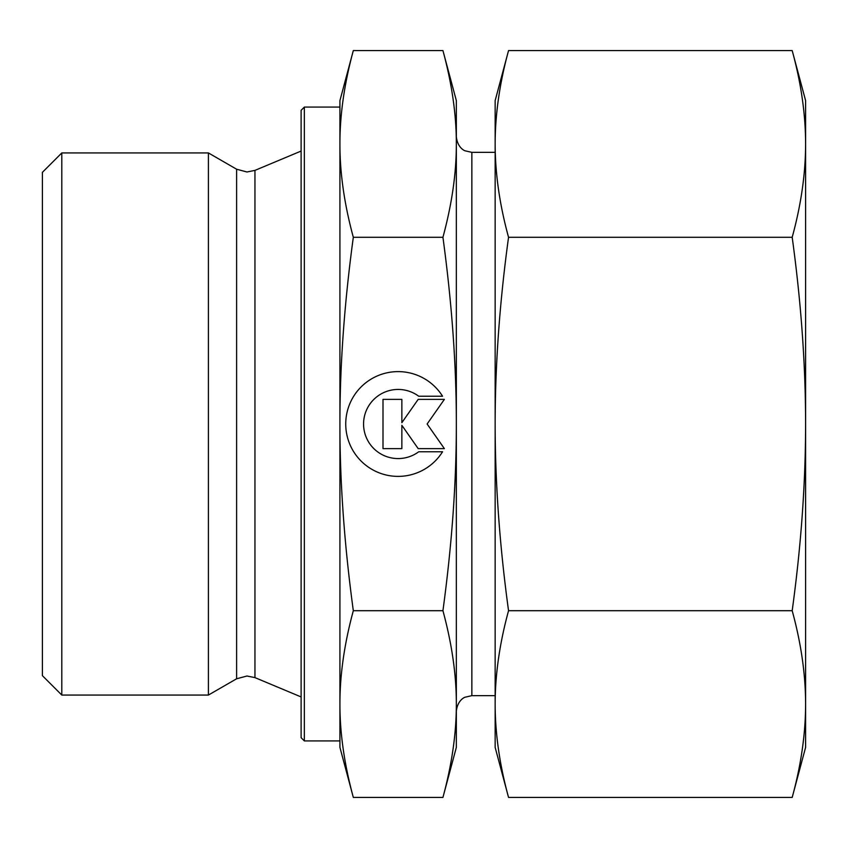 <?xml version="1.0" encoding="UTF-8"?>
<svg xmlns="http://www.w3.org/2000/svg" width="848" height="848" viewBox="0 0 848 848"><rect width="100%" height="100%" fill="white"/><g stroke="black" fill="none" stroke-linecap="round" stroke-linejoin="round"><path stroke-width="1.27" d="M61.809 152.937L42.4 172.335L42.4 675.665L61.809 695.063L208.407 695.063L236.613 678.782L236.613 169.218L208.407 152.937L61.809 152.937L61.809 695.063M301.114 151.061L254.951 170.384L246.959 171.985L236.613 169.218M254.951 170.384L254.951 677.616L301.114 696.939M304.347 107.081L301.114 110.314L301.114 737.686L304.347 740.919L339.921 740.919L339.921 704.063C339.868 674.923 344.33 643.812 353.319 610.708C344.33 544.511 339.868 482.279 339.921 424C339.868 365.721 344.33 303.489 353.319 237.292C344.33 204.188 339.868 173.077 339.921 143.937C339.868 114.798 344.33 83.676 353.319 50.583L339.921 100.615L339.921 143.937L339.921 107.081L304.347 107.081L304.347 740.919M495.147 695.646L471.859 695.646L465.033 697.226C465.033 697.12 457.57 699.844 456.341 711.175L456.341 704.063C456.394 733.202 451.92 764.324 442.932 797.417L456.341 747.385L456.341 424C456.394 482.279 451.92 544.511 442.932 610.708C451.92 643.812 456.394 674.923 456.341 704.063M495.147 152.354L471.859 152.354L465.139 150.827C465.17 150.944 457.591 148.262 456.341 136.825L456.341 143.937C456.394 173.077 451.92 204.188 442.932 237.292L353.319 237.292M456.341 100.615L442.932 50.583C451.92 83.676 456.394 114.798 456.341 143.937L456.341 100.615M339.921 704.063L339.921 747.385L353.319 797.417C344.33 764.324 339.868 733.202 339.921 704.063L339.921 143.937M442.55 451.761A52.385 52.385 0 0 1 353.701 451.761A52.385 52.385 0 0 1 370.364 379.575A52.385 52.385 0 0 1 442.55 396.239L418.732 396.239A34.577 34.577 0 0 0 370.364 444.606A34.577 34.577 0 0 0 418.732 451.761L442.55 451.761M401.857 448.624L382.999 448.624L382.999 399.376L401.857 399.376L401.857 422.686L418.181 399.376L444.373 399.376L427.127 424L444.373 448.624L418.181 448.624L401.857 425.314L401.857 448.624M442.932 797.417L353.319 797.417M442.932 610.708L353.319 610.708M442.932 50.583L353.319 50.583M442.932 237.292C451.92 303.489 456.394 365.721 456.341 424L456.341 143.937M208.407 695.063L208.407 152.937M495.147 718.288L495.147 704.063C495.179 674.361 499.642 643.24 508.546 610.708C499.642 545.635 495.179 483.402 495.147 424C495.179 364.598 499.642 302.365 508.546 237.292C499.642 204.76 495.179 173.639 495.147 143.937L495.147 129.712L495.147 143.937C495.179 114.236 499.642 83.115 508.546 50.583L495.147 100.615L495.147 718.288M792.191 237.292C801.106 302.365 805.568 364.598 805.6 424L805.6 100.615L792.191 50.583C801.106 83.115 805.568 114.236 805.6 143.937C805.568 173.639 801.106 204.76 792.191 237.292L508.546 237.292M792.191 797.417L805.6 747.385L805.6 704.063C805.568 733.764 801.106 764.885 792.191 797.417L508.546 797.417C499.642 764.885 495.179 733.764 495.147 704.063L495.147 747.385L508.546 797.417M792.191 610.708C801.106 643.24 805.568 674.361 805.6 704.063L805.6 424C805.568 483.402 801.106 545.635 792.191 610.708L508.546 610.708M792.191 50.583L508.546 50.583M471.859 695.646L471.859 152.354M236.613 678.782L246.959 676.015L254.951 677.616"/></g></svg>
